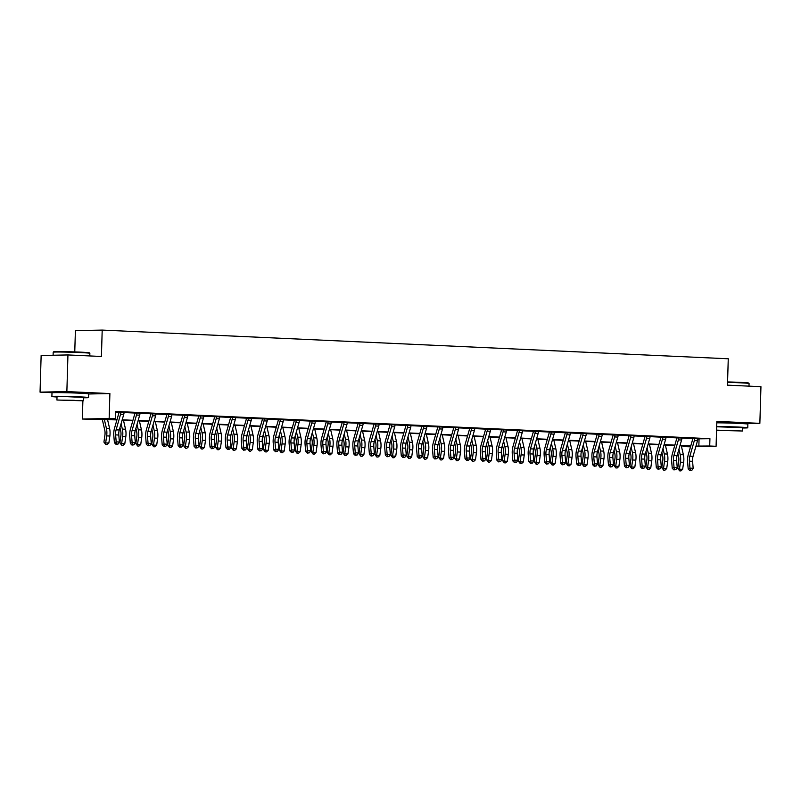 <?xml version="1.0" encoding="UTF-8"?>
<svg xmlns="http://www.w3.org/2000/svg" width="801" height="801" viewBox="0 0 801 801"><rect width="100%" height="100%" fill="white"/><g stroke="black" fill="none" stroke-linecap="round" stroke-linejoin="round"><path stroke-width="1.2" d="M80.32 393.091L60.375 392.5M739.533 423.298L719.588 422.708M116.916 419.894L82.343 419.033L109.156 418.482L115.524 418.773L104.661 418.993L117.006 419.564M82.883 400.88L82.343 419.033M88.661 393.992L109.897 393.561L66.863 391.589L67.945 354.943L41.141 355.484L40.05 392.14L52.596 392.71M74.763 351.919L75.394 330.633L102.198 330.082L728.259 358.778L727.478 385.161L760.95 386.693L759.859 423.349L716.825 421.376L716.084 446.297L695.809 446.708M690.512 446.818L682.903 446.547L690.632 446.397M682.923 445.837L682.903 446.547M66.863 391.589L40.05 392.14M743.809 423.679L759.859 423.349M697.861 438.838L709.926 438.678L115.744 411.444L115.524 418.773M115.724 412.165L119.049 412.315M124.075 412.545L134.979 413.046M140.015 413.276L150.918 413.777M155.945 414.007L166.858 414.507M171.885 414.738L182.798 415.238M187.824 415.469L198.738 415.969M203.764 416.2L214.678 416.7M219.704 416.931L230.608 417.431M235.644 417.661L246.548 418.162M251.584 418.392L262.488 418.893M267.514 419.123L278.428 419.624M283.454 419.854L294.368 420.355M299.394 420.585L310.307 421.076M315.334 421.316L326.247 421.807M331.274 422.037L342.177 422.538M347.213 422.768L358.117 423.268M363.153 423.499L374.057 423.999M379.083 424.23L389.997 424.73M395.023 424.961L405.937 425.461M410.963 425.691L421.877 426.192M426.903 426.422L437.817 426.923M442.843 427.153L453.746 427.654M458.783 427.884L469.686 428.385M474.723 428.615L485.626 429.116M490.653 429.346L501.566 429.847M506.592 430.077L517.506 430.578M522.532 430.808L533.446 431.308M538.472 431.539L549.386 432.039M554.412 432.27L565.316 432.77M570.352 433.001L581.256 433.501M586.292 433.731L597.196 434.232M602.222 434.462L613.135 434.963M618.162 435.193L629.075 435.684M634.102 435.924L645.015 436.415M650.042 436.645L660.955 437.146M665.981 437.376L676.885 437.877M681.921 438.107L692.825 438.608M697.991 438.477L692.695 438.117M682.052 437.746L676.755 437.386M666.112 437.016L660.815 436.655M650.172 436.285L644.875 435.924M634.232 435.554L628.935 435.193M618.292 434.823L613.005 434.462M602.352 434.092L597.065 433.731M586.422 433.361L581.125 433.001M570.482 432.63L565.186 432.27M554.542 431.899L549.246 431.539M538.602 431.168L533.306 430.808M522.663 430.437L517.366 430.077M506.723 429.706L501.436 429.346M490.793 428.976L485.496 428.615M474.853 428.245L469.556 427.884M458.913 427.524L453.616 427.153M442.973 426.793L437.676 426.422M427.033 426.062L421.737 425.691M411.093 425.331L405.797 424.961M395.153 424.6L389.867 424.23M379.223 423.869L373.927 423.509M363.284 423.138L357.987 422.778M347.344 422.407L342.047 422.047M331.404 421.676L326.107 421.316M315.464 420.946L310.167 420.585M299.524 420.215L294.237 419.854M283.584 419.484L278.297 419.123M267.654 418.753L262.358 418.392M251.714 418.022L246.418 417.661M235.774 417.291L230.478 416.931M219.834 416.56L214.538 416.2M203.895 415.829L198.598 415.469M187.955 415.098L182.668 414.738M172.015 414.367L166.728 414.007M156.085 413.636L150.788 413.276M140.145 412.915L134.848 412.545M124.205 412.185L118.908 411.814M109.897 393.561L109.156 418.482M709.926 438.678L709.716 446.007L716.084 446.297M67.945 354.943L101.417 356.475L102.198 330.082M690.692 446.187L679.949 445.696M674.752 445.456L664.009 444.966M658.822 444.725L648.069 444.235M642.883 443.994L632.139 443.504M626.943 443.263L616.199 442.773M611.003 442.532L600.259 442.042M595.063 441.802L584.319 441.311M579.123 441.081L568.38 440.58M563.183 440.35L552.44 439.849M547.253 439.619L536.5 439.118M531.313 438.888L520.57 438.387M515.373 438.157L504.63 437.666M499.434 437.426L488.69 436.935M483.494 436.695L472.75 436.205M467.554 435.964L456.81 435.474M451.614 435.233L440.87 434.743M435.684 434.502L424.941 434.012M419.744 433.772L409.001 433.281M403.804 433.041L393.061 432.55M387.864 432.31L377.121 431.819M371.924 431.579L361.181 431.088M355.984 430.848L345.241 430.357M340.045 430.117L329.301 429.626M324.115 429.386L313.371 428.895M308.175 428.655L297.431 428.165M292.235 427.924L281.491 427.434M276.295 427.193L265.552 426.703M260.355 426.472L249.612 425.972M244.415 425.742L233.672 425.241M228.475 425.011L217.732 424.51M212.545 424.28L201.802 423.779M196.605 423.549L185.862 423.058M180.666 422.818L169.922 422.327M164.726 422.087L153.982 421.596M148.786 421.356L138.042 420.865M132.846 420.625L122.102 420.135M695.989 446.097L709.716 446.007M122.203 419.804L132.946 420.295M138.142 420.535L148.886 421.026M154.072 421.266L164.826 421.757M170.012 421.987L180.756 422.487M185.952 422.718L196.696 423.218M201.892 423.449L212.635 423.949M217.832 424.18L228.575 424.67M233.772 424.91L244.515 425.401M249.712 425.641L260.455 426.132M265.642 426.372L276.395 426.863M281.582 427.103L292.325 427.594M297.521 427.834L308.265 428.325M313.461 428.565L324.205 429.056M329.401 429.296L340.145 429.787M345.341 430.027L356.085 430.517M361.281 430.758L372.024 431.248M377.211 431.489L387.964 431.979M393.151 432.22L403.894 432.71M409.091 432.951L419.834 433.441M425.031 433.681L435.774 434.172M440.971 434.412L451.714 434.903M456.91 435.143L467.654 435.634M472.85 435.874L483.594 436.365M488.78 436.595L499.534 437.096M504.72 437.326L515.464 437.827M520.66 438.057L531.403 438.558M536.6 438.788L547.343 439.278M552.54 439.519L563.283 440.009M568.48 440.25L579.223 440.74M584.42 440.981L595.163 441.471M600.35 441.711L611.093 442.202M616.289 442.442L627.033 442.933M632.229 443.173L642.973 443.664M648.169 443.904L658.913 444.395M664.109 444.635L674.853 445.126M680.049 445.366L690.792 445.857M699.063 438.898L698.842 446.227M697.521 440.74L694.337 440.59A5.136 2.533 92.6 0 0 694.677 438.638L697.861 438.778A5.136 2.533 92.6 0 1 697.521 440.74L693.055 456.29A7.339 3.615 -87.4 0 0 692.585 461.326L693.165 468.305L689.971 468.154L690.552 470.307L689.831 470.648L691.824 470.367L690.552 470.307M694.337 440.59L689.871 456.149A7.339 3.615 -87.4 0 0 689.401 461.186L689.971 468.154L688.189 469.006L687.608 462.037A11.004 5.427 92.6 0 1 688.319 454.477L692.785 438.918A1.472 0.721 -87.4 0 0 692.835 438.668L692.735 438.237M694.677 438.638L692.835 438.668M688.189 469.006L689.831 470.648M691.824 470.367L693.165 468.305M677.796 453.186L678.537 456.38A7.339 3.615 92.6 0 1 678.707 461.406L677.716 468.405L679.458 469.186L680.45 462.177A11.004 5.427 -87.4 0 0 680.189 454.648L678.938 449.221M679.628 470.858L679.458 469.186L682.642 469.326L680.9 470.918L679.628 470.858L677.716 468.405M682.642 469.326L683.643 462.327A11.004 5.427 -87.4 0 0 683.383 454.788L681.301 445.756M681.581 440.009L678.397 439.859A5.136 2.533 92.6 0 0 678.737 437.907L681.921 438.047A5.136 2.533 92.6 0 1 681.581 440.009L677.115 455.559A7.339 3.615 -87.4 0 0 676.645 460.595L677.225 467.574L674.042 467.424L674.612 469.576L673.891 469.917L675.884 469.636L674.612 469.576M678.397 439.859L673.931 455.419A7.339 3.615 -87.4 0 0 673.461 460.455L674.042 467.424L672.249 468.275L671.669 461.306A11.004 5.427 92.6 0 1 672.379 453.746L676.845 438.197A1.472 0.721 -87.4 0 0 676.905 437.947L676.795 437.506M678.737 437.907L676.905 437.947M672.249 468.275L673.891 469.917M675.884 469.636L677.225 467.574M665.641 439.278L662.457 439.128A5.136 2.533 92.6 0 0 662.797 437.176L665.981 437.316A5.136 2.533 92.6 0 1 665.641 439.278L661.175 454.828A7.339 3.615 -87.4 0 0 660.705 459.864L661.286 466.843L658.102 466.693L658.672 468.845L657.961 469.186L659.944 468.905L658.672 468.845M662.457 439.128L657.991 454.688A7.339 3.615 -87.4 0 0 657.521 459.724L658.102 466.693L656.309 467.544L655.729 460.575A11.004 5.427 92.6 0 1 656.44 453.016L660.905 437.466A1.472 0.721 -87.4 0 0 660.965 437.216L660.855 436.775M662.797 437.176L660.965 437.216M656.309 467.544L657.961 469.186M659.944 468.905L661.286 466.843M649.711 438.548L646.517 438.397A5.136 2.533 92.6 0 0 646.858 436.445L650.042 436.585A5.136 2.533 92.6 0 1 649.711 438.548L645.246 454.107A7.339 3.615 -87.4 0 0 644.765 459.143L645.346 466.112L642.162 465.962L642.732 468.114L642.022 468.455L644.014 468.174L642.732 468.114M646.517 438.397L642.052 453.957A7.339 3.615 -87.4 0 0 641.581 458.993L642.162 465.962L640.369 466.813L639.789 459.844A11.004 5.427 92.6 0 1 640.5 452.285L644.965 436.735A1.472 0.721 -87.4 0 0 645.025 436.485L644.915 436.044M646.858 436.445L645.025 436.485M640.369 466.813L642.022 468.455M644.014 468.174L645.346 466.112M661.866 452.455L662.597 455.649A7.339 3.615 92.6 0 1 662.767 460.675L661.776 467.674L663.518 468.455L664.51 461.446A11.004 5.427 -87.4 0 0 664.249 453.917L662.998 448.49M663.689 470.127L663.518 468.455L666.702 468.595L664.96 470.187L663.689 470.127L661.776 467.674M666.702 468.595L667.704 461.596A11.004 5.427 -87.4 0 0 667.443 454.057L665.361 445.026M645.926 451.724L646.657 454.918A7.339 3.615 92.6 0 1 646.828 459.944L645.836 466.943L647.578 467.724L648.57 460.715A11.004 5.427 -87.4 0 0 648.309 453.186L647.058 447.759M647.749 469.396L647.578 467.724L650.772 467.864L649.02 469.456L647.749 469.396L645.836 466.943M650.772 467.864L651.764 460.865A11.004 5.427 -87.4 0 0 651.503 453.326L649.421 444.295M629.986 450.993L630.717 454.187A7.339 3.615 92.6 0 1 630.898 459.213L629.896 466.212L631.639 466.993L632.64 459.984A11.004 5.427 -87.4 0 0 632.379 452.455L631.128 447.028M631.809 468.665L631.639 466.993L634.833 467.133L633.09 468.725L631.809 468.665L629.896 466.212M634.833 467.133L635.824 460.134A11.004 5.427 -87.4 0 0 635.563 452.595L633.481 443.564M633.771 437.817L630.577 437.666A5.136 2.533 92.6 0 0 630.918 435.714L634.112 435.864A5.136 2.533 92.6 0 1 633.771 437.817L629.306 453.376A7.339 3.615 -87.4 0 0 628.835 458.412L629.406 465.381L626.222 465.231L626.793 467.384L626.082 467.724L628.074 467.444L626.793 467.384M630.577 437.666L626.112 453.226A7.339 3.615 -87.4 0 0 625.641 458.262L626.222 465.231L624.43 466.082L623.849 459.113A11.004 5.427 92.6 0 1 624.56 451.554L629.025 436.004A1.472 0.721 -87.4 0 0 629.085 435.754L628.975 435.313M630.918 435.714L629.085 435.754M624.43 466.082L626.082 467.724M628.074 467.444L629.406 465.381M614.047 450.262L614.778 453.456A7.339 3.615 92.6 0 1 614.958 458.482L613.956 465.481L615.699 466.262L616.7 459.263A11.004 5.427 -87.4 0 0 616.44 451.724L615.188 446.297M615.869 467.934L615.699 466.262L618.893 466.412L617.15 467.994L615.869 467.934L613.956 465.481M618.893 466.412L619.884 459.404A11.004 5.427 -87.4 0 0 619.624 451.874L617.541 442.833M727.578 381.937A17.902 0.511 1.7 0 1 739.603 382.347A17.902 0.511 1.7 0 1 748.645 383.048L749.075 383.499A18.343 0.521 -178.3 0 0 739.804 382.788A18.343 0.521 -178.3 0 0 727.558 382.367M749.005 386.152L749.075 383.519A18.343 0.521 -178.3 0 0 749.075 383.499M742.617 427.994A18.343 0.521 -178.3 0 0 747.764 427.784A18.343 0.521 -178.3 0 0 738.492 427.063A18.343 0.521 -178.3 0 0 716.675 426.492M747.764 427.784L747.874 424.119A18.343 0.521 -178.3 0 0 738.602 423.399A18.343 0.521 -178.3 0 0 716.785 422.828M716.665 426.773L742.627 427.634L742.527 431.008L716.565 430.137M716.565 430.337L742.527 431.008M733.536 430.527L720.83 430.367L733.536 430.527M53.206 352.2L53.657 351.779A17.902 0.511 1.7 0 1 80.39 352.14A17.902 0.511 1.7 0 1 89.432 352.84L89.862 353.291A18.343 0.521 -178.3 0 0 89.862 353.291A18.343 0.521 -178.3 0 0 80.591 352.58A18.343 0.521 -178.3 0 0 53.206 352.2A18.343 0.521 -178.3 0 0 53.196 352.22L53.106 355.243M83.404 397.787A18.343 0.521 -178.3 0 0 88.551 397.576A18.343 0.521 -178.3 0 0 79.279 396.845A18.343 0.521 -178.3 0 0 51.885 396.495A18.343 0.521 -178.3 0 0 57.011 397.006M88.551 397.576L88.661 393.912A18.343 0.521 -178.3 0 0 79.389 393.181A18.343 0.521 -178.3 0 0 51.995 392.83L51.885 396.495M56.921 400.019L57.021 396.645L63.589 396.515L83.414 397.426L83.314 400.8L56.921 400.019L83.314 400.8M74.323 400.32L61.617 400.15L74.323 400.32M617.831 437.086L614.647 436.935A5.136 2.533 92.6 0 0 614.978 434.983L618.172 435.133A5.136 2.533 92.6 0 1 617.831 437.086L613.366 452.645A7.339 3.615 -87.4 0 0 612.895 457.681L613.476 464.65L610.282 464.5L610.853 466.653L610.142 466.993L612.134 466.713L610.853 466.653M614.647 436.935L610.172 452.495A7.339 3.615 -87.4 0 0 609.701 457.531L610.282 464.5L608.49 465.351L607.919 458.382A11.004 5.427 92.6 0 1 608.62 450.823L613.085 435.273A1.472 0.721 -87.4 0 0 613.145 435.023L613.035 434.583M614.978 434.983L613.145 435.023M608.49 465.351L610.142 466.993M612.134 466.713L613.476 464.65M601.891 436.355L598.707 436.205A5.136 2.533 92.6 0 0 599.038 434.252L602.232 434.402A5.136 2.533 92.6 0 1 601.891 436.355L597.426 451.914A7.339 3.615 -87.4 0 0 596.955 456.95L597.536 463.919L594.342 463.769L594.923 465.922L594.202 466.262L596.194 465.982L594.923 465.922M598.707 436.205L594.242 451.764A7.339 3.615 -87.4 0 0 593.761 456.8L594.342 463.769L592.56 464.62L591.979 457.651A11.004 5.427 92.6 0 1 592.68 450.092L597.145 434.542A1.472 0.721 -87.4 0 0 597.206 434.292L597.105 433.852M599.038 434.252L597.206 434.292M592.56 464.62L594.202 466.262M596.194 465.982L597.536 463.919M585.952 435.624L582.768 435.474A5.136 2.533 92.6 0 0 583.108 433.521L586.292 433.671A5.136 2.533 92.6 0 1 585.952 435.624L581.486 451.183A7.339 3.615 -87.4 0 0 581.015 456.22L581.596 463.188L578.402 463.038L578.983 465.191L578.262 465.531L580.254 465.251L578.983 465.191M582.768 435.474L578.302 451.033A7.339 3.615 -87.4 0 0 577.831 456.069L578.402 463.038L576.62 463.889L576.039 456.92A11.004 5.427 92.6 0 1 576.75 449.371L581.216 433.812A1.472 0.721 -87.4 0 0 581.266 433.561L581.166 433.121M583.108 433.521L581.266 433.561M576.62 463.889L578.262 465.531M580.254 465.251L581.596 463.188M570.012 434.893L566.828 434.743A5.136 2.533 92.6 0 0 567.168 432.79L570.352 432.94A5.136 2.533 92.6 0 1 570.012 434.893L565.546 450.452A7.339 3.615 -87.4 0 0 565.075 455.489L565.656 462.457L562.472 462.307L563.043 464.46L562.322 464.8L564.315 464.52L563.043 464.46M566.828 434.743L562.362 450.302A7.339 3.615 -87.4 0 0 561.891 455.338L562.472 462.307L560.68 463.158L560.099 456.19A11.004 5.427 92.6 0 1 560.81 448.64L565.276 433.081A1.472 0.721 -87.4 0 0 565.336 432.83L565.226 432.39M567.168 432.79L565.336 432.83M560.68 463.158L562.322 464.8M564.315 464.52L565.656 462.457M554.072 434.162L550.888 434.022A5.136 2.533 92.6 0 0 551.228 432.059L554.412 432.21A5.136 2.533 92.6 0 1 554.072 434.162L549.606 449.721A7.339 3.615 -87.4 0 0 549.136 454.758L549.716 461.726L546.532 461.576L547.103 463.729L546.392 464.069L548.375 463.789L547.103 463.729M550.888 434.022L546.422 449.571A7.339 3.615 -87.4 0 0 545.952 454.608L546.532 461.576L544.74 462.427L544.159 455.459A11.004 5.427 92.6 0 1 544.87 447.909L549.336 432.35A1.472 0.721 -87.4 0 0 549.396 432.099L549.286 431.659M551.228 432.059L549.396 432.099M544.74 462.427L546.392 464.069M548.375 463.789L549.716 461.726M598.107 449.531L598.848 452.725A7.339 3.615 92.6 0 1 599.018 457.751L598.027 464.75L599.769 465.531L600.76 458.532A11.004 5.427 -87.4 0 0 600.5 450.993L599.248 445.566M599.929 467.203L599.769 465.531L602.953 465.681L601.211 467.263L599.929 467.203L598.027 464.75M602.953 465.681L603.944 458.673A11.004 5.427 -87.4 0 0 603.684 451.143L601.601 442.102M582.167 448.8L582.908 451.994A7.339 3.615 92.6 0 1 583.078 457.021L582.087 464.019L583.829 464.8L584.82 457.802A11.004 5.427 -87.4 0 0 584.56 450.262L583.308 444.835M583.999 466.472L583.829 464.8L587.013 464.95L585.271 466.532L583.999 466.472L582.087 464.019M587.013 464.95L588.004 457.942A11.004 5.427 -87.4 0 0 587.744 450.412L585.661 441.371M566.227 448.079L566.968 451.263A7.339 3.615 92.6 0 1 567.138 456.29L566.147 463.288L567.889 464.069L568.88 457.071A11.004 5.427 -87.4 0 0 568.62 449.531L567.368 444.104M568.059 465.741L567.889 464.069L571.073 464.22L569.331 465.802L568.059 465.741L566.147 463.288M571.073 464.22L572.074 457.211A11.004 5.427 -87.4 0 0 571.814 449.681L569.731 440.64M550.297 447.348L551.028 450.532A7.339 3.615 92.6 0 1 551.198 455.559L550.207 462.557L551.949 463.338L552.94 456.34A11.004 5.427 -87.4 0 0 552.68 448.8L551.428 443.374M552.119 465.011L551.949 463.338L555.133 463.489L553.391 465.071L552.119 465.011L550.207 462.557M555.133 463.489L556.134 456.48A11.004 5.427 -87.4 0 0 555.874 448.95L553.791 439.919M534.357 446.618L535.088 449.802A7.339 3.615 92.6 0 1 535.268 454.828L534.267 461.827L536.009 462.608L537 455.609A11.004 5.427 -87.4 0 0 536.74 448.069L535.499 442.643M536.179 464.28L536.009 462.608L539.203 462.758L537.451 464.34L536.179 464.28L534.267 461.827M539.203 462.758L540.194 455.749A11.004 5.427 -87.4 0 0 539.934 448.22L537.851 439.188M538.142 433.431L534.948 433.291A5.136 2.533 92.6 0 0 535.288 431.328L538.472 431.479A5.136 2.533 92.6 0 1 538.142 433.431L533.676 448.991A7.339 3.615 -87.4 0 0 533.196 454.027L533.776 460.996L530.592 460.845L531.163 463.008L530.452 463.338L532.445 463.058L531.163 463.008M534.948 433.291L530.482 448.84A7.339 3.615 -87.4 0 0 530.012 453.877L530.592 460.845L528.8 461.696L528.219 454.728A11.004 5.427 92.6 0 1 528.93 447.178L533.396 431.619A1.472 0.721 -87.4 0 0 533.456 431.369L533.346 430.928M535.288 431.328L533.456 431.369M528.8 461.696L530.452 463.338M532.445 463.058L533.776 460.996M518.417 445.887L519.148 449.071A7.339 3.615 92.6 0 1 519.328 454.097L518.327 461.106L520.069 461.877L521.071 454.878A11.004 5.427 -87.4 0 0 520.81 447.338L519.559 441.912M520.239 463.549L520.069 461.877L523.263 462.027L521.521 463.609L520.239 463.549L518.327 461.106M523.263 462.027L524.255 455.018A11.004 5.427 -87.4 0 0 523.994 447.489L521.912 438.457M522.202 432.7L519.008 432.56A5.136 2.533 92.6 0 0 519.348 430.598L522.542 430.748A5.136 2.533 92.6 0 1 522.202 432.7L517.736 448.26A7.339 3.615 -87.4 0 0 517.266 453.296L517.836 460.265L514.653 460.124L515.223 462.277L514.512 462.618L516.505 462.327L515.223 462.277M519.008 432.56L514.542 448.109A7.339 3.615 -87.4 0 0 514.072 453.146L514.653 460.124L512.86 460.965L512.28 453.997A11.004 5.427 92.6 0 1 512.99 446.447L517.456 430.888A1.472 0.721 -87.4 0 0 517.516 430.638L517.406 430.197M519.348 430.598L517.516 430.638M512.86 460.965L514.512 462.618M516.505 462.327L517.836 460.265M502.477 445.156L503.208 448.34A7.339 3.615 92.6 0 1 503.388 453.366L502.387 460.375L504.129 461.146L505.131 454.147A11.004 5.427 -87.4 0 0 504.87 446.608L503.619 441.181M504.3 462.818L504.129 461.146L507.323 461.296L505.581 462.878L504.3 462.818L502.387 460.375M507.323 461.296L508.315 454.287A11.004 5.427 -87.4 0 0 508.054 446.758L505.972 437.726M506.262 431.969L503.078 431.829A5.136 2.533 92.6 0 0 503.408 429.867L506.602 430.017A5.136 2.533 92.6 0 1 506.262 431.969L501.796 447.529A7.339 3.615 -87.4 0 0 501.326 452.565L501.907 459.534L498.713 459.394L499.283 461.546L498.572 461.887L500.565 461.596L499.283 461.546M503.078 431.829L498.612 447.379A7.339 3.615 -87.4 0 0 498.132 452.415L498.713 459.394L496.92 460.245L496.35 453.266A11.004 5.427 92.6 0 1 497.051 445.716L501.516 430.157A1.472 0.721 -87.4 0 0 501.576 429.907L501.466 429.466M503.408 429.867L501.576 429.907M496.92 460.245L498.572 461.887M500.565 461.596L501.907 459.534M486.537 444.425L487.278 447.609A7.339 3.615 92.6 0 1 487.449 452.635L486.457 459.644L488.199 460.415L489.191 453.416A11.004 5.427 -87.4 0 0 488.93 445.877L487.679 440.45M488.37 462.087L488.199 460.415L491.383 460.565L489.641 462.147L488.37 462.087L486.457 459.644M491.383 460.565L492.375 453.566A11.004 5.427 -87.4 0 0 492.114 446.027L490.032 436.996M490.322 431.238L487.138 431.098A5.136 2.533 92.6 0 0 487.469 429.136L490.663 429.286A5.136 2.533 92.6 0 1 490.322 431.238L485.857 446.798A7.339 3.615 -87.4 0 0 485.386 451.834L485.967 458.803L482.773 458.663L483.353 460.815L482.633 461.156L484.625 460.865L483.353 460.815M487.138 431.098L482.673 446.648A7.339 3.615 -87.4 0 0 482.192 451.684L482.773 458.663L480.99 459.514L480.41 452.535A11.004 5.427 92.6 0 1 481.111 444.986L485.576 429.426A1.472 0.721 -87.4 0 0 485.636 429.176L485.536 428.735M487.469 429.136L485.636 429.176M480.99 459.514L482.633 461.156M484.625 460.865L485.967 458.803M470.598 443.694L471.338 446.888A7.339 3.615 92.6 0 1 471.509 451.904L470.517 458.913L472.26 459.684L473.251 452.685A11.004 5.427 -87.4 0 0 472.99 445.146L471.739 439.719M472.43 461.356L472.26 459.684L475.444 459.834L473.701 461.416L472.43 461.356L470.517 458.913M475.444 459.834L476.435 452.835A11.004 5.427 -87.4 0 0 476.174 445.296L474.092 436.265M474.382 430.507L471.198 430.367A5.136 2.533 92.6 0 0 471.539 428.405L474.723 428.555A5.136 2.533 92.6 0 1 474.382 430.507L469.917 446.067A7.339 3.615 -87.4 0 0 469.446 451.103L470.027 458.072L466.843 457.932L467.414 460.084L466.693 460.425L468.685 460.144L467.414 460.084M471.198 430.367L466.733 445.917A7.339 3.615 -87.4 0 0 466.262 450.953L466.843 457.932L465.051 458.783L464.47 451.804A11.004 5.427 92.6 0 1 465.181 444.255L469.646 428.695A1.472 0.721 -87.4 0 0 469.696 428.445L469.596 428.004M471.539 428.405L469.696 428.445M465.051 458.783L466.693 460.425M468.685 460.144L470.027 458.072M454.658 442.963L455.399 446.157A7.339 3.615 92.6 0 1 455.569 451.173L454.578 458.182L456.32 458.953L457.311 451.954A11.004 5.427 -87.4 0 0 457.051 444.415L455.799 438.988M456.49 460.635L456.32 458.953L459.504 459.103L457.761 460.685L456.49 460.635L454.578 458.182M459.504 459.103L460.505 452.104A11.004 5.427 -87.4 0 0 460.245 444.565L458.162 435.534M458.442 429.777L455.258 429.636A5.136 2.533 92.6 0 0 455.599 427.674L458.783 427.824A5.136 2.533 92.6 0 1 458.442 429.777L453.977 445.336A7.339 3.615 -87.4 0 0 453.506 450.372L454.087 457.341L450.903 457.201L451.474 459.353L450.753 459.694L452.745 459.414L451.474 459.353M455.258 429.636L450.793 445.196A7.339 3.615 -87.4 0 0 450.322 450.232L450.903 457.201L449.111 458.052L448.53 451.073A11.004 5.427 92.6 0 1 449.241 443.524L453.706 427.964A1.472 0.721 -87.4 0 0 453.766 427.714L453.656 427.273M455.599 427.674L453.766 427.714M449.111 458.052L450.753 459.694M452.745 459.414L454.087 457.341M438.728 442.232L439.459 445.426A7.339 3.615 92.6 0 1 439.629 450.442L438.638 457.451L440.38 458.222L441.371 451.223A11.004 5.427 -87.4 0 0 441.111 443.694L439.859 438.257M440.55 459.904L440.38 458.222L443.564 458.372L441.822 459.954L440.55 459.904L438.638 457.451M443.564 458.372L444.565 451.374A11.004 5.427 -87.4 0 0 444.305 443.834L442.222 434.803M442.502 429.046L439.318 428.905A5.136 2.533 92.6 0 0 439.659 426.953L442.843 427.093A5.136 2.533 92.6 0 1 442.502 429.046L438.037 444.605A7.339 3.615 -87.4 0 0 437.566 449.641L438.147 456.61L434.963 456.47L435.534 458.623L434.823 458.963L436.805 458.683L435.534 458.623M439.318 428.905L434.853 444.465A7.339 3.615 -87.4 0 0 434.382 449.501L434.963 456.47L433.171 457.321L432.59 450.352A11.004 5.427 92.6 0 1 433.301 442.793L437.767 427.233A1.472 0.721 -87.4 0 0 437.827 426.983L437.716 426.553M439.659 426.953L437.827 426.983M433.171 457.321L434.823 458.963M436.805 458.683L438.147 456.61M426.573 428.325L423.379 428.175A5.136 2.533 92.6 0 0 423.719 426.222L426.903 426.362A5.136 2.533 92.6 0 1 426.573 428.325L422.107 443.874A7.339 3.615 -87.4 0 0 421.626 448.91L422.207 455.879L419.023 455.739L419.594 457.892L418.883 458.232L420.875 457.952L419.594 457.892M423.379 428.175L418.913 443.734A7.339 3.615 -87.4 0 0 418.442 448.77L419.023 455.739L417.231 456.59L416.65 449.621A11.004 5.427 92.6 0 1 417.361 442.062L421.827 426.502A1.472 0.721 -87.4 0 0 421.887 426.252L421.777 425.822M423.719 426.222L421.887 426.252M417.231 456.59L418.883 458.232M420.875 457.952L422.207 455.879M410.633 427.594L407.439 427.444A5.136 2.533 92.6 0 0 407.779 425.491L410.973 425.631A5.136 2.533 92.6 0 1 410.633 427.594L406.167 443.143A7.339 3.615 -87.4 0 0 405.696 448.18L406.267 455.148L403.083 455.008L403.654 457.161L402.943 457.501L404.936 457.221L403.654 457.161M407.439 427.444L402.973 443.003A7.339 3.615 -87.4 0 0 402.502 448.039L403.083 455.008L401.291 455.859L400.71 448.89A11.004 5.427 92.6 0 1 401.421 441.331L405.887 425.772A1.472 0.721 -87.4 0 0 405.947 425.521L405.837 425.091M407.779 425.491L405.947 425.521M401.291 455.859L402.943 457.501M404.936 457.221L406.267 455.148M394.693 426.863L391.509 426.713A5.136 2.533 92.6 0 0 391.839 424.76L395.033 424.9A5.136 2.533 92.6 0 1 394.693 426.863L390.227 442.412A7.339 3.615 -87.4 0 0 389.757 447.449L390.337 454.427L387.143 454.277L387.724 456.43L387.003 456.77L388.996 456.49L387.724 456.43M391.509 426.713L387.043 442.272A7.339 3.615 -87.4 0 0 386.563 447.308L387.143 454.277L385.351 455.128L384.78 448.16A11.004 5.427 92.6 0 1 385.481 440.6L389.947 425.041A1.472 0.721 -87.4 0 0 390.007 424.79L389.897 424.36M391.839 424.76L390.007 424.79M385.351 455.128L387.003 456.77M388.996 456.49L390.337 454.427M378.753 426.132L375.569 425.982A5.136 2.533 92.6 0 0 375.909 424.029L379.093 424.17A5.136 2.533 92.6 0 1 378.753 426.132L374.287 441.681A7.339 3.615 -87.4 0 0 373.817 446.718L374.397 453.696L371.203 453.546L371.784 455.699L371.063 456.039L373.056 455.759L371.784 455.699M375.569 425.982L371.103 441.541A7.339 3.615 -87.4 0 0 370.633 446.578L371.203 453.546L369.421 454.397L368.84 447.429A11.004 5.427 92.6 0 1 369.541 439.869L374.007 424.32A1.472 0.721 -87.4 0 0 374.067 424.059L373.967 423.629M375.909 424.029L374.067 424.059M369.421 454.397L371.063 456.039M373.056 455.759L374.397 453.696M362.813 425.401L359.629 425.251A5.136 2.533 92.6 0 0 359.969 423.298L363.153 423.439A5.136 2.533 92.6 0 1 362.813 425.401L358.347 440.95A7.339 3.615 -87.4 0 0 357.877 445.987L358.458 452.965L355.274 452.815L355.844 454.968L355.123 455.308L357.116 455.028L355.844 454.968M359.629 425.251L355.163 440.81A7.339 3.615 -87.4 0 0 354.693 445.847L355.274 452.815L353.481 453.666L352.901 446.698A11.004 5.427 92.6 0 1 353.611 439.138L358.077 423.589A1.472 0.721 -87.4 0 0 358.127 423.339L358.027 422.898M359.969 423.298L358.127 423.339M353.481 453.666L355.123 455.308M357.116 455.028L358.458 452.965M346.873 424.67L343.689 424.52A5.136 2.533 92.6 0 0 344.03 422.568L347.213 422.708A5.136 2.533 92.6 0 1 346.873 424.67L342.407 440.22A7.339 3.615 -87.4 0 0 341.937 445.256L342.518 452.235L339.334 452.084L339.904 454.237L339.183 454.578L341.176 454.297L339.904 454.237M343.689 424.52L339.224 440.079A7.339 3.615 -87.4 0 0 338.753 445.116L339.334 452.084L337.541 452.935L336.961 445.967A11.004 5.427 92.6 0 1 337.672 438.407L342.137 422.858A1.472 0.721 -87.4 0 0 342.197 422.608L342.087 422.167M344.03 422.568L342.197 422.608M337.541 452.935L339.183 454.578M341.176 454.297L342.518 452.235M330.943 423.939L327.749 423.789A5.136 2.533 92.6 0 0 328.09 421.837L331.274 421.977A5.136 2.533 92.6 0 1 330.943 423.939L326.468 439.499A7.339 3.615 -87.4 0 0 325.997 444.535L326.578 451.504L323.394 451.353L323.964 453.506L323.254 453.847L325.236 453.566L323.964 453.506M327.749 423.789L323.284 439.349A7.339 3.615 -87.4 0 0 322.813 444.385L323.394 451.353L321.601 452.205L321.021 445.236A11.004 5.427 92.6 0 1 321.732 437.676L326.197 422.127A1.472 0.721 -87.4 0 0 326.257 421.877L326.147 421.436M328.09 421.837L326.257 421.877M321.601 452.205L323.254 453.847M325.236 453.566L326.578 451.504M315.003 423.208L311.809 423.058A5.136 2.533 92.6 0 0 312.15 421.106L315.334 421.256A5.136 2.533 92.6 0 1 315.003 423.208L310.538 438.768A7.339 3.615 -87.4 0 0 310.057 443.804L310.638 450.773L307.454 450.623L308.025 452.775L307.314 453.116L309.306 452.835L308.025 452.775M311.809 423.058L307.344 438.618A7.339 3.615 -87.4 0 0 306.873 443.654L307.454 450.623L305.662 451.474L305.081 444.505A11.004 5.427 92.6 0 1 305.792 436.945L310.257 421.396A1.472 0.721 -87.4 0 0 310.317 421.146L310.207 420.705M312.15 421.106L310.317 421.146M305.662 451.474L307.314 453.116M309.306 452.835L310.638 450.773M299.063 422.477L295.869 422.327A5.136 2.533 92.6 0 0 296.21 420.375L299.404 420.525A5.136 2.533 92.6 0 1 299.063 422.477L294.598 438.037A7.339 3.615 -87.4 0 0 294.127 443.073L294.698 450.042L291.514 449.892L292.085 452.044L291.374 452.385L293.366 452.104L292.085 452.044M295.869 422.327L291.404 437.887A7.339 3.615 -87.4 0 0 290.933 442.923L291.514 449.892L289.722 450.743L289.141 443.774A11.004 5.427 92.6 0 1 289.852 436.215L294.317 420.665A1.472 0.721 -87.4 0 0 294.378 420.415L294.267 419.974M296.21 420.375L294.378 420.415M289.722 450.743L291.374 452.385M293.366 452.104L294.698 450.042M283.123 421.747L279.939 421.596A5.136 2.533 92.6 0 0 280.27 419.644L283.464 419.794A5.136 2.533 92.6 0 1 283.123 421.747L278.658 437.306A7.339 3.615 -87.4 0 0 278.187 442.342L278.768 449.311L275.574 449.161L276.155 451.313L275.434 451.654L277.426 451.374L276.155 451.313M279.939 421.596L275.474 437.156A7.339 3.615 -87.4 0 0 274.993 442.192L275.574 449.161L273.782 450.012L273.211 443.043A11.004 5.427 92.6 0 1 273.912 435.484L278.378 419.934A1.472 0.721 -87.4 0 0 278.438 419.684L278.337 419.243M280.27 419.644L278.438 419.684M273.782 450.012L275.434 451.654M277.426 451.374L278.768 449.311M267.184 421.016L264 420.865A5.136 2.533 92.6 0 0 264.34 418.913L267.524 419.063A5.136 2.533 92.6 0 1 267.184 421.016L262.718 436.575A7.339 3.615 -87.4 0 0 262.247 441.611L262.828 448.58L259.634 448.43L260.215 450.583L259.494 450.923L261.486 450.643L260.215 450.583M264 420.865L259.534 436.425A7.339 3.615 -87.4 0 0 259.063 441.461L259.634 448.43L257.852 449.281L257.271 442.312A11.004 5.427 92.6 0 1 257.972 434.763L262.448 419.203A1.472 0.721 -87.4 0 0 262.498 418.953L262.398 418.512M264.34 418.913L262.498 418.953M257.852 449.281L259.494 450.923M261.486 450.643L262.828 448.58M251.244 420.285L248.06 420.135A5.136 2.533 92.6 0 0 248.4 418.182L251.584 418.332A5.136 2.533 92.6 0 1 251.244 420.285L246.778 435.844A7.339 3.615 -87.4 0 0 246.308 440.88L246.888 447.849L243.704 447.699L244.275 449.852L243.554 450.192L245.547 449.912L244.275 449.852M248.06 420.135L243.594 435.694A7.339 3.615 -87.4 0 0 243.124 440.73L243.704 447.699L241.912 448.55L241.331 441.581A11.004 5.427 92.6 0 1 242.042 434.032L246.508 418.472A1.472 0.721 -87.4 0 0 246.558 418.222L246.458 417.782M248.4 418.182L246.558 418.222M241.912 448.55L243.554 450.192M245.547 449.912L246.888 447.849M235.304 419.554L232.12 419.414A5.136 2.533 92.6 0 0 232.46 417.451L235.644 417.601A5.136 2.533 92.6 0 1 235.304 419.554L230.838 435.113A7.339 3.615 -87.4 0 0 230.368 440.149L230.948 447.118L227.764 446.968L228.335 449.121L227.614 449.461L229.607 449.181L228.335 449.121M232.12 419.414L227.654 434.963A7.339 3.615 -87.4 0 0 227.184 439.999L227.764 446.968L225.972 447.819L225.391 440.85A11.004 5.427 92.6 0 1 226.102 433.301L230.568 417.742A1.472 0.721 -87.4 0 0 230.628 417.491L230.518 417.051M232.46 417.451L230.628 417.491M225.972 447.819L227.614 449.461M229.607 449.181L230.948 447.118M219.374 418.823L216.18 418.683A5.136 2.533 92.6 0 0 216.52 416.72L219.704 416.87A5.136 2.533 92.6 0 1 219.374 418.823L214.908 434.382A7.339 3.615 -87.4 0 0 214.428 439.419L215.008 446.387L211.824 446.247L212.395 448.4L211.684 448.73L213.667 448.45L212.395 448.4M216.18 418.683L211.714 434.232A7.339 3.615 -87.4 0 0 211.244 439.268L211.824 446.247L210.032 447.088L209.451 440.119A11.004 5.427 92.6 0 1 210.162 432.57L214.628 417.011A1.472 0.721 -87.4 0 0 214.688 416.76L214.578 416.32M216.52 416.72L214.688 416.76M210.032 447.088L211.684 448.73M213.667 448.45L215.008 446.387M203.434 418.092L200.24 417.952A5.136 2.533 92.6 0 0 200.58 415.989L203.764 416.14A5.136 2.533 92.6 0 1 203.434 418.092L198.968 433.651A7.339 3.615 -87.4 0 0 198.488 438.688L199.069 445.656L195.885 445.516L196.455 447.669L195.744 448.009L197.737 447.719L196.455 447.669M200.24 417.952L195.774 433.501A7.339 3.615 -87.4 0 0 195.304 438.537L195.885 445.516L194.092 446.357L193.512 439.389A11.004 5.427 92.6 0 1 194.222 431.839L198.688 416.28A1.472 0.721 -87.4 0 0 198.748 416.029L198.638 415.589M200.58 415.989L198.748 416.029M194.092 446.357L195.744 448.009M197.737 447.719L199.069 445.656M187.494 417.361L184.3 417.221A5.136 2.533 92.6 0 0 184.641 415.258L187.834 415.409A5.136 2.533 92.6 0 1 187.494 417.361L183.029 432.92A7.339 3.615 -87.4 0 0 182.558 437.957L183.139 444.925L179.945 444.785L180.515 446.938L179.804 447.278L181.797 446.988L180.515 446.938M184.3 417.221L179.835 432.77A7.339 3.615 -87.4 0 0 179.364 437.807L179.945 444.785L178.152 445.636L177.572 438.658A11.004 5.427 92.6 0 1 178.283 431.108L182.748 415.549A1.472 0.721 -87.4 0 0 182.808 415.298L182.698 414.858M184.641 415.258L182.808 415.298M178.152 445.636L179.804 447.278M181.797 446.988L183.139 444.925M171.554 416.63L168.37 416.49A5.136 2.533 92.6 0 0 168.701 414.528L171.895 414.678A5.136 2.533 92.6 0 1 171.554 416.63L167.089 432.19A7.339 3.615 -87.4 0 0 166.618 437.226L167.199 444.195L164.005 444.054L164.585 446.207L163.865 446.547L165.857 446.257L164.585 446.207M168.37 416.49L163.905 432.039A7.339 3.615 -87.4 0 0 163.424 437.076L164.005 444.054L162.213 444.905L161.642 437.927A11.004 5.427 92.6 0 1 162.343 430.377L166.808 414.818A1.472 0.721 -87.4 0 0 166.868 414.568L166.768 414.127M168.701 414.528L166.868 414.568M162.213 444.905L163.865 446.547M165.857 446.257L167.199 444.195M422.788 441.501L423.519 444.695A7.339 3.615 92.6 0 1 423.699 449.711L422.698 456.72L424.44 457.501L425.441 450.492A11.004 5.427 -87.4 0 0 425.171 442.963L423.929 437.526M424.61 459.173L424.44 457.501L427.634 457.641L425.882 459.223L424.61 459.173L422.698 456.72M427.634 457.641L428.625 450.643A11.004 5.427 -87.4 0 0 428.365 443.103L426.282 434.072M406.848 440.77L407.579 443.964A7.339 3.615 92.6 0 1 407.759 448.981L406.758 455.989L408.5 456.77L409.501 449.761A11.004 5.427 -87.4 0 0 409.241 442.232L407.989 436.805M408.67 458.442L408.5 456.77L411.694 456.91L409.952 458.492L408.67 458.442L406.758 455.989M411.694 456.91L412.685 449.912A11.004 5.427 -87.4 0 0 412.425 442.372L410.342 433.341M390.908 440.039L391.639 443.233A7.339 3.615 92.6 0 1 391.819 448.25L390.828 455.258L392.56 456.039L393.561 449.031A11.004 5.427 -87.4 0 0 393.301 441.501L392.049 436.074M392.73 457.711L392.56 456.039L395.754 456.18L394.012 457.772L392.73 457.711L390.828 455.258M395.754 456.18L396.745 449.181A11.004 5.427 -87.4 0 0 396.485 441.641L394.402 432.61M374.968 439.308L375.709 442.502A7.339 3.615 92.6 0 1 375.879 447.529L374.888 454.527L376.63 455.308L377.621 448.3A11.004 5.427 -87.4 0 0 377.361 440.77L376.11 435.344M376.8 456.981L376.63 455.308L379.814 455.449L378.072 457.041L376.8 456.981L374.888 454.527M379.814 455.449L380.805 448.45A11.004 5.427 -87.4 0 0 380.545 440.91L378.462 431.879M359.028 438.578L359.769 441.772A7.339 3.615 92.6 0 1 359.939 446.798L358.948 453.797L360.69 454.578L361.682 447.569A11.004 5.427 -87.4 0 0 361.421 440.039L360.17 434.613M360.861 456.25L360.69 454.578L363.874 454.718L362.132 456.31L360.861 456.25L358.948 453.797M363.874 454.718L364.866 447.719A11.004 5.427 -87.4 0 0 364.605 440.18L362.533 431.148M343.088 437.847L343.829 441.041A7.339 3.615 92.6 0 1 343.999 446.067L343.008 453.066L344.75 453.847L345.742 446.838A11.004 5.427 -87.4 0 0 345.481 439.308L344.23 433.882M344.921 455.519L344.75 453.847L347.934 453.987L346.192 455.579L344.921 455.519L343.008 453.066M347.934 453.987L348.936 446.988A11.004 5.427 -87.4 0 0 348.675 439.449L346.593 430.417M327.158 437.116L327.889 440.31A7.339 3.615 92.6 0 1 328.06 445.336L327.068 452.335L328.81 453.116L329.802 446.107A11.004 5.427 -87.4 0 0 329.541 438.578L328.29 433.151M328.981 454.788L328.81 453.116L331.994 453.256L330.252 454.848L328.981 454.788L327.068 452.335M331.994 453.256L332.996 446.257A11.004 5.427 -87.4 0 0 332.735 438.718L330.653 429.686M311.219 436.385L311.949 439.579A7.339 3.615 92.6 0 1 312.13 444.605L311.128 451.604L312.871 452.385L313.872 445.376A11.004 5.427 -87.4 0 0 313.602 437.847L312.36 432.42M313.041 454.057L312.871 452.385L316.065 452.525L314.312 454.117L313.041 454.057L311.128 451.604M316.065 452.525L317.056 445.526A11.004 5.427 -87.4 0 0 316.795 437.997L314.713 428.956M295.279 435.654L296.01 438.848A7.339 3.615 92.6 0 1 296.19 443.874L295.189 450.873L296.931 451.654L297.932 444.655A11.004 5.427 -87.4 0 0 297.672 437.116L296.42 431.689M297.101 453.326L296.931 451.654L300.125 451.804L298.383 453.386L297.101 453.326L295.189 450.873M300.125 451.804L301.116 444.795A11.004 5.427 -87.4 0 0 300.856 437.266L298.773 428.225M279.339 434.923L280.07 438.117A7.339 3.615 92.6 0 1 280.25 443.143L279.259 450.142L281.001 450.923L281.992 443.924A11.004 5.427 -87.4 0 0 281.732 436.385L280.48 430.958M281.161 452.595L281.001 450.923L284.185 451.073L282.443 452.655L281.161 452.595L279.259 450.142M284.185 451.073L285.176 444.064A11.004 5.427 -87.4 0 0 284.916 436.535L282.833 427.494M263.399 434.192L264.14 437.386A7.339 3.615 92.6 0 1 264.31 442.412L263.319 449.411L265.061 450.192L266.052 443.193A11.004 5.427 -87.4 0 0 265.792 435.654L264.54 430.227M265.231 451.864L265.061 450.192L268.245 450.342L266.503 451.924L265.231 451.864L263.319 449.411M268.245 450.342L269.236 443.333A11.004 5.427 -87.4 0 0 268.976 435.804L266.893 426.763M247.459 433.471L248.2 436.655A7.339 3.615 92.6 0 1 248.37 441.681L247.379 448.68L249.121 449.461L250.112 442.462A11.004 5.427 -87.4 0 0 249.852 434.923L248.6 429.496M249.291 451.133L249.121 449.461L252.305 449.611L250.563 451.193L249.291 451.133L247.379 448.68M252.305 449.611L253.296 442.603A11.004 5.427 -87.4 0 0 253.036 435.073L250.963 426.032M231.519 432.74L232.26 435.924A7.339 3.615 92.6 0 1 232.43 440.95L231.439 447.949L233.181 448.73L234.172 441.731A11.004 5.427 -87.4 0 0 233.912 434.192L232.66 428.765M233.351 450.402L233.181 448.73L236.365 448.88L234.623 450.462L233.351 450.402L231.439 447.949M236.365 448.88L237.366 441.872A11.004 5.427 -87.4 0 0 237.106 434.342L235.023 425.311M215.589 432.009L216.32 435.193A7.339 3.615 92.6 0 1 216.49 440.22L215.499 447.218L217.241 447.999L218.232 441.001A11.004 5.427 -87.4 0 0 217.972 433.461L216.721 428.034M217.411 449.671L217.241 447.999L220.425 448.149L218.683 449.731L217.411 449.671L215.499 447.218M220.425 448.149L221.426 441.141A11.004 5.427 -87.4 0 0 221.166 433.611L219.084 424.58M199.649 431.278L200.38 434.462A7.339 3.615 92.6 0 1 200.56 439.489L199.559 446.497L201.301 447.268L202.303 440.27A11.004 5.427 -87.4 0 0 202.042 432.73L200.791 427.303M201.472 448.94L201.301 447.268L204.495 447.419L202.743 449.001L201.472 448.94L199.559 446.497M204.495 447.419L205.487 440.41A11.004 5.427 -87.4 0 0 205.226 432.88L203.144 423.849M183.709 430.548L184.44 433.731A7.339 3.615 92.6 0 1 184.62 438.758L183.619 445.767L185.361 446.537L186.363 439.539A11.004 5.427 -87.4 0 0 186.102 431.999L184.851 426.573M185.532 448.21L185.361 446.537L188.555 446.688L186.813 448.27L185.532 448.21L183.619 445.767M188.555 446.688L189.547 439.679A11.004 5.427 -87.4 0 0 189.286 432.15L187.204 423.118M167.769 429.817L168.5 433.001A7.339 3.615 92.6 0 1 168.681 438.027L167.689 445.036L169.432 445.807L170.423 438.808A11.004 5.427 -87.4 0 0 170.162 431.268L168.911 425.842M169.592 447.479L169.432 445.807L172.615 445.957L170.873 447.539L169.592 447.479L167.689 445.036M172.615 445.957L173.607 438.958A11.004 5.427 -87.4 0 0 173.346 431.419L171.264 422.387M151.83 429.086L152.57 432.28A7.339 3.615 92.6 0 1 152.741 437.296L151.749 444.305L153.492 445.076L154.483 438.077A11.004 5.427 -87.4 0 0 154.223 430.537L152.971 425.111M153.662 446.748L153.492 445.076L156.676 445.226L154.933 446.808L153.662 446.748L151.749 444.305M156.676 445.226L157.667 438.227A11.004 5.427 -87.4 0 0 157.407 430.688L155.324 421.656M155.614 415.899L152.43 415.759A5.136 2.533 92.6 0 0 152.771 413.797L155.955 413.947A5.136 2.533 92.6 0 1 155.614 415.899L151.149 431.459A7.339 3.615 -87.4 0 0 150.678 436.495L151.259 443.464L148.065 443.323L148.646 445.476L147.925 445.817L149.917 445.536L148.646 445.476M152.43 415.759L147.965 431.308A7.339 3.615 -87.4 0 0 147.494 436.345L148.065 443.323L146.283 444.175L145.702 437.196A11.004 5.427 92.6 0 1 146.413 429.646L150.878 414.087A1.472 0.721 -87.4 0 0 150.928 413.837L150.828 413.396M152.771 413.797L150.928 413.837M146.283 444.175L147.925 445.817M149.917 445.536L151.259 443.464M135.89 428.355L136.631 431.549A7.339 3.615 92.6 0 1 136.801 436.565L135.81 443.574L137.552 444.345L138.543 437.346A11.004 5.427 -87.4 0 0 138.283 429.807L137.031 424.38M137.722 446.027L137.552 444.345L140.736 444.495L138.994 446.077L137.722 446.027L135.81 443.574M140.736 444.495L141.727 437.496A11.004 5.427 -87.4 0 0 141.467 429.957L139.394 420.925M139.674 415.168L136.49 415.028A5.136 2.533 92.6 0 0 136.831 413.066L140.015 413.216A5.136 2.533 92.6 0 1 139.674 415.168L135.209 430.728A7.339 3.615 -87.4 0 0 134.738 435.764L135.319 442.733L132.135 442.593L132.706 444.745L131.985 445.086L133.977 444.805L132.706 444.745M136.49 415.028L132.025 430.588A7.339 3.615 -87.4 0 0 131.554 435.624L132.135 442.593L130.343 443.444L129.762 436.465A11.004 5.427 92.6 0 1 130.473 428.915L134.938 413.356A1.472 0.721 -87.4 0 0 134.989 413.106L134.888 412.665M136.831 413.066L134.989 413.106M130.343 443.444L131.985 445.086M133.977 444.805L135.319 442.733M119.95 427.624L120.691 430.818A7.339 3.615 92.6 0 1 120.861 435.834L119.87 442.843L121.612 443.614L122.603 436.615A11.004 5.427 -87.4 0 0 122.343 429.086L121.091 423.649M121.782 445.296L121.612 443.614L124.796 443.764L123.054 445.346L121.782 445.296L119.87 442.843M124.796 443.764L125.797 436.765A11.004 5.427 -87.4 0 0 125.537 429.226L123.454 420.195M123.734 414.437L120.55 414.297A5.136 2.533 92.6 0 0 120.891 412.345L124.075 412.485A5.136 2.533 92.6 0 1 123.734 414.437L119.269 429.997A7.339 3.615 -87.4 0 0 118.798 435.033L119.379 442.002L116.195 441.862L116.766 444.014L116.045 444.355L118.037 444.074L116.766 444.014M120.55 414.297L116.085 429.857A7.339 3.615 -87.4 0 0 115.614 434.893L116.195 441.862L114.403 442.713L113.822 435.744A11.004 5.427 92.6 0 1 114.533 428.185L118.999 412.625A1.472 0.721 -87.4 0 0 119.059 412.375L118.948 411.944M120.891 412.345L119.059 412.375M114.403 442.713L116.045 444.355M118.037 444.074L119.379 442.002M102.248 419.223L104.751 430.087A7.339 3.615 92.6 0 1 104.921 435.103L103.93 442.112L105.672 442.893L106.663 435.884A11.004 5.427 -87.4 0 0 106.403 428.355L104.32 419.313M105.842 444.565L105.672 442.893L108.856 443.033L107.114 444.615L105.842 444.565L103.93 442.112M108.856 443.033L109.857 436.034A11.004 5.427 -87.4 0 0 109.597 428.495L107.514 419.464M693.055 456.29L689.871 456.149M692.585 461.326L689.401 461.186M680.45 462.177L683.643 462.327M680.189 454.648L683.383 454.788M677.115 455.559L673.931 455.419M676.645 460.595L673.461 460.455M661.175 454.828L657.991 454.688M660.705 459.864L657.521 459.724M645.246 454.107L642.052 453.957M644.765 459.143L641.581 458.993M664.51 461.446L667.704 461.596M664.249 453.917L667.443 454.057M648.57 460.715L651.764 460.865M648.309 453.186L651.503 453.326M632.64 459.984L635.824 460.134M632.379 452.455L635.563 452.595M629.306 453.376L626.112 453.226M628.835 458.412L625.641 458.262M616.7 459.263L619.884 459.404M616.44 451.724L619.624 451.874M613.366 452.645L610.172 452.495M612.895 457.681L609.701 457.531M597.426 451.914L594.242 451.764M596.955 456.95L593.761 456.8M581.486 451.183L578.302 451.033M581.015 456.22L577.831 456.069M565.546 450.452L562.362 450.302M565.075 455.489L561.891 455.338M549.606 449.721L546.422 449.571M549.136 454.758L545.952 454.608M600.76 458.532L603.944 458.673M600.5 450.993L603.684 451.143M584.82 457.802L588.004 457.942M584.56 450.262L587.744 450.412M568.88 457.071L572.074 457.211M568.62 449.531L571.814 449.681M552.94 456.34L556.134 456.48M552.68 448.8L555.874 448.95M537 455.609L540.194 455.749M536.74 448.069L539.934 448.22M533.676 448.991L530.482 448.84M533.196 454.027L530.012 453.877M521.071 454.878L524.255 455.018M520.81 447.338L523.994 447.489M517.736 448.26L514.542 448.109M517.266 453.296L514.072 453.146M505.131 454.147L508.315 454.287M504.87 446.608L508.054 446.758M501.796 447.529L498.612 447.379M501.326 452.565L498.132 452.415M489.191 453.416L492.375 453.566M488.93 445.877L492.114 446.027M485.857 446.798L482.673 446.648M485.386 451.834L482.192 451.684M473.251 452.685L476.435 452.835M472.99 445.146L476.174 445.296M469.917 446.067L466.733 445.917M469.446 451.103L466.262 450.953M457.311 451.954L460.505 452.104M457.051 444.415L460.245 444.565M453.977 445.336L450.793 445.196M453.506 450.372L450.322 450.232M441.371 451.223L444.565 451.374M441.111 443.694L444.305 443.834M438.037 444.605L434.853 444.465M437.566 449.641L434.382 449.501M422.107 443.874L418.913 443.734M421.626 448.91L418.442 448.77M406.167 443.143L402.973 443.003M405.696 448.18L402.502 448.039M390.227 442.412L387.043 442.272M389.757 447.449L386.563 447.308M374.287 441.681L371.103 441.541M373.817 446.718L370.633 446.578M358.347 440.95L355.163 440.81M357.877 445.987L354.693 445.847M342.407 440.22L339.224 440.079M341.937 445.256L338.753 445.116M326.468 439.499L323.284 439.349M325.997 444.535L322.813 444.385M310.538 438.768L307.344 438.618M310.057 443.804L306.873 443.654M294.598 438.037L291.404 437.887M294.127 443.073L290.933 442.923M278.658 437.306L275.474 437.156M278.187 442.342L274.993 442.192M262.718 436.575L259.534 436.425M262.247 441.611L259.063 441.461M246.778 435.844L243.594 435.694M246.308 440.88L243.124 440.73M230.838 435.113L227.654 434.963M230.368 440.149L227.184 439.999M214.908 434.382L211.714 434.232M214.428 439.419L211.244 439.268M198.968 433.651L195.774 433.501M198.488 438.688L195.304 438.537M183.029 432.92L179.835 432.77M182.558 437.957L179.364 437.807M167.089 432.19L163.905 432.039M166.618 437.226L163.424 437.076M425.441 450.492L428.625 450.643M425.171 442.963L428.365 443.103M409.501 449.761L412.685 449.912M409.241 442.232L412.425 442.372M393.561 449.031L396.745 449.181M393.301 441.501L396.485 441.641M377.621 448.3L380.805 448.45M377.361 440.77L380.545 440.91M361.682 447.569L364.866 447.719M361.421 440.039L364.605 440.18M345.742 446.838L348.936 446.988M345.481 439.308L348.675 439.449M329.802 446.107L332.996 446.257M329.541 438.578L332.735 438.718M313.872 445.376L317.056 445.526M313.602 437.847L316.795 437.997M297.932 444.655L301.116 444.795M297.672 437.116L300.856 437.266M281.992 443.924L285.176 444.064M281.732 436.385L284.916 436.535M266.052 443.193L269.236 443.333M265.792 435.654L268.976 435.804M250.112 442.462L253.296 442.603M249.852 434.923L253.036 435.073M234.172 441.731L237.366 441.872M233.912 434.192L237.106 434.342M218.232 441.001L221.426 441.141M217.972 433.461L221.166 433.611M202.303 440.27L205.487 440.41M202.042 432.73L205.226 432.88M186.363 439.539L189.547 439.679M186.102 431.999L189.286 432.15M170.423 438.808L173.607 438.958M170.162 431.268L173.346 431.419M154.483 438.077L157.667 438.227M154.223 430.537L157.407 430.688M151.149 431.459L147.965 431.308M150.678 436.495L147.494 436.345M138.543 437.346L141.727 437.496M138.283 429.807L141.467 429.957M135.209 430.728L132.025 430.588M134.738 435.764L131.554 435.624M122.603 436.615L125.797 436.765M122.343 429.086L125.537 429.226M119.269 429.997L116.085 429.857M118.798 435.033L115.614 434.893M106.663 435.884L109.857 436.034M106.403 428.355L109.597 428.495M89.782 355.944L89.862 353.311"/></g></svg>
